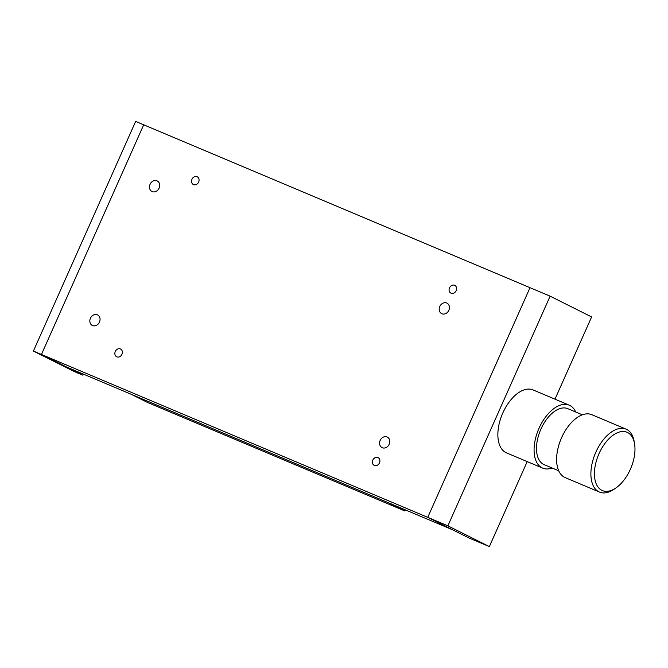 <?xml version="1.0" encoding="UTF-8"?>
<svg xmlns="http://www.w3.org/2000/svg" width="668" height="668" viewBox="0 0 668 668"><rect width="100%" height="100%" fill="white"/><g stroke="black" fill="none" stroke-linecap="round" stroke-linejoin="round"><path stroke-width="1" d="M446.717 303.005A5.887 4.901 116.6 0 1 446.95 303.122A5.887 4.901 116.6 0 1 448.779 310.436A5.887 4.901 116.6 0 1 441.924 313.76A5.887 4.901 116.6 0 1 441.682 313.651A5.887 4.901 116.6 0 1 439.861 306.336A5.887 4.901 116.6 0 1 446.717 303.005M97.336 314.812A5.887 4.901 116.6 0 1 97.578 314.92A5.887 4.901 116.6 0 1 99.398 322.243A5.887 4.901 116.6 0 1 92.551 325.566A5.887 4.901 116.6 0 1 92.309 325.458A5.887 4.901 116.6 0 1 90.489 318.135A5.887 4.901 116.6 0 1 97.336 314.812M387.064 436.972A5.887 4.901 116.6 0 1 387.306 437.089A5.887 4.901 116.6 0 1 389.127 444.404A5.887 4.901 116.6 0 1 382.28 447.735A5.887 4.901 116.6 0 1 382.038 447.618A5.887 4.901 116.6 0 1 380.217 440.304A5.887 4.901 116.6 0 1 387.064 436.972M156.98 180.844A5.887 4.901 116.6 0 1 157.222 180.953A5.887 4.901 116.6 0 1 159.042 188.276A5.887 4.901 116.6 0 1 152.195 191.599A5.887 4.901 116.6 0 1 151.953 191.491A5.887 4.901 116.6 0 1 150.133 184.168A5.887 4.901 116.6 0 1 156.98 180.844M454.607 285.286A4.342 3.616 116.6 0 1 454.783 285.37A4.342 3.616 116.6 0 1 456.119 290.755A4.342 3.616 116.6 0 1 451.075 293.21A4.342 3.616 116.6 0 1 450.9 293.127A4.342 3.616 116.6 0 1 449.556 287.733A4.342 3.616 116.6 0 1 454.607 285.286M120.374 348.938A4.342 3.616 116.6 0 1 120.557 349.022A4.342 3.616 116.6 0 1 121.893 354.416A4.342 3.616 116.6 0 1 116.85 356.862A4.342 3.616 116.6 0 1 116.675 356.779A4.342 3.616 116.6 0 1 115.33 351.393A4.342 3.616 116.6 0 1 120.374 348.938M377.913 457.53A4.342 3.616 116.6 0 1 378.096 457.613A4.342 3.616 116.6 0 1 379.432 463.007A4.342 3.616 116.6 0 1 374.389 465.454A4.342 3.616 116.6 0 1 374.214 465.371A4.342 3.616 116.6 0 1 372.869 459.976A4.342 3.616 116.6 0 1 377.913 457.53M197.068 176.694A4.342 3.616 116.6 0 1 197.244 176.778A4.342 3.616 116.6 0 1 198.588 182.172A4.342 3.616 116.6 0 1 193.536 184.618A4.342 3.616 116.6 0 1 193.361 184.535A4.342 3.616 116.6 0 1 192.017 179.149A4.342 3.616 116.6 0 1 197.068 176.694M527.202 461.605L489.36 546.591L469.245 538.107L427.754 517.349L447.877 525.833L550.123 296.166L530.008 287.683L427.754 517.349L530.008 287.683L143.703 124.799L41.449 354.466L66.483 366.991L452.787 529.874L427.754 517.349L33.4 351.067L74.891 371.834L82.941 375.224L83.425 374.13M131.145 394.254L147.319 402.37L404.858 510.962L405.342 509.868M388.684 502.845L131.137 394.27M388.676 502.862L404.858 510.962M550.123 296.166L591.614 316.933L554.999 399.172M489.36 546.591L447.877 525.833M552.119 468.001A34.16 18.879 -67.1 0 1 542.692 468.134L506.469 452.862A34.16 18.879 -67.1 0 1 505.851 452.578A34.16 18.879 -67.1 0 1 502.595 413.484A34.16 18.879 -67.1 0 1 533.014 389.903L569.236 405.175A34.16 18.879 -67.1 0 1 569.846 405.459A34.16 18.879 -67.1 0 1 575.724 412.014M542.692 468.134A34.16 18.879 -67.1 0 1 542.074 467.85A34.16 18.879 -67.1 0 1 538.809 428.756A34.16 18.879 -67.1 0 1 569.236 405.175M558.732 470.79L544.161 464.644A30.377 16.784 -67.1 0 1 543.61 464.394A30.377 16.784 -67.1 0 1 540.704 429.624A30.377 16.784 -67.1 0 1 567.767 408.657L582.337 414.803M599.505 492.091L565.22 477.628A34.16 18.879 -67.1 0 1 564.602 477.344A34.16 18.879 -67.1 0 1 561.345 438.258A34.16 18.879 -67.1 0 1 591.764 414.678L626.05 429.132A34.16 18.879 112.9 0 0 595.622 452.712A34.16 18.879 112.9 0 0 598.887 491.807A34.16 18.879 112.9 0 0 599.505 492.091A34.16 18.879 112.9 0 0 614.376 489.034L616.188 487.757A31.646 17.485 -67.1 0 1 601.843 490.32A31.646 17.485 -67.1 0 1 599.046 453.589A31.646 17.485 -67.1 0 1 627.578 432.522A31.646 17.485 -67.1 0 1 634.6 444.095A31.646 17.485 -67.1 0 1 616.188 487.757M634.6 444.095L634.249 441.907A34.16 18.879 112.9 0 0 626.668 429.415A34.16 18.879 112.9 0 0 626.05 429.132M82.941 375.224L41.449 354.466L143.703 124.799L135.654 121.409L33.4 351.067"/></g></svg>
